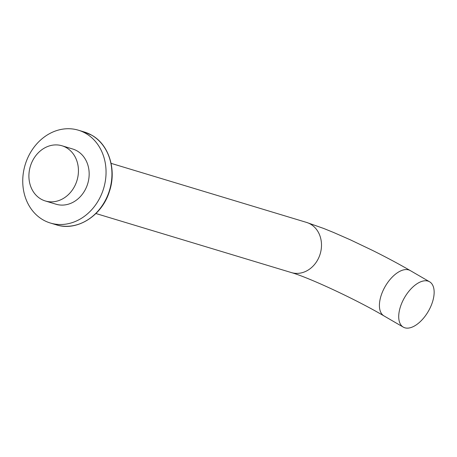 <?xml version="1.0" encoding="UTF-8"?>
<svg xmlns="http://www.w3.org/2000/svg" width="457" height="457" viewBox="0 0 457 457"><rect width="100%" height="100%" fill="white"/><g stroke="black" fill="none" stroke-linecap="round" stroke-linejoin="round"><path stroke-width="0.69" d="M85.836 133.433A48.482 40.981 -73.2 0 0 78.421 130.211A48.482 40.981 -73.2 0 0 26.74 160.253A48.482 40.981 -73.2 0 0 42.958 219.806A48.482 40.981 106.8 0 0 50.373 223.027A48.482 40.981 106.8 0 0 102.054 192.985A48.482 40.981 106.8 0 0 85.836 133.433M45.334 200.971L56.057 204.216A28.825 24.37 -73.2 0 0 85.636 188.935A28.825 24.37 -73.2 0 0 72.737 149.022L62.009 145.783A28.825 24.37 106.8 0 1 74.914 185.696A28.825 24.37 -73.2 0 1 45.334 200.971A28.825 24.37 -73.2 0 1 32.436 161.058A28.825 24.37 106.8 0 1 62.009 145.783M403.028 300.398A26.209 13.733 120.1 0 0 403.285 327.121A26.209 13.733 120.1 0 0 429.837 308.504A26.209 13.733 120.1 0 0 429.58 281.78A26.209 13.733 120.1 0 0 403.028 300.398M56.268 224.81C76.896 231.67 101.962 215.841 109.349 191.62C116.838 170.015 109.086 144.772 91.828 135.255L84.317 131.993A48.482 40.981 106.8 0 1 91.731 135.215A48.482 40.981 106.8 0 1 107.949 194.768A48.482 40.981 106.8 0 1 56.268 224.81L50.373 223.027M111.08 163.349L306.561 222.416A26.209 22.153 106.8 0 1 318.289 258.702A26.209 22.153 106.8 0 1 291.406 272.589L95.919 213.522M306.561 222.416L323.705 228.46L333.61 232.482L350.302 239.805L372.598 250.442C386.268 257.245 398.83 263.957 410.272 270.584A26.209 13.733 120.1 0 0 383.72 289.201A26.209 13.733 120.1 0 0 383.977 315.918C355.535 299.164 308.664 277.49 291.406 272.589M84.317 131.993L78.421 130.211M383.977 315.918L403.285 327.121M410.272 270.584L429.58 281.78"/></g></svg>
